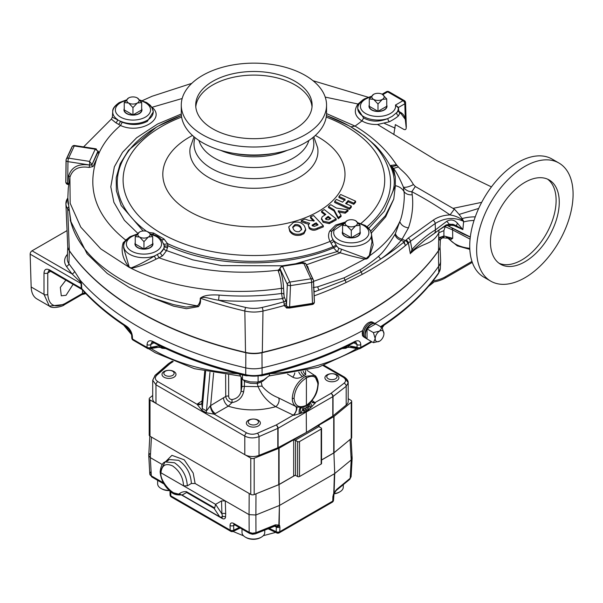 <?xml version="1.0" encoding="UTF-8"?>
<svg xmlns="http://www.w3.org/2000/svg" width="603" height="603" viewBox="0 0 603 603"><rect width="100%" height="100%" fill="white"/><g stroke="black" fill="none" stroke-linecap="round" stroke-linejoin="round"><path stroke-width="0.9" d="M347.841 347.222L345.813 348.27L342.007 348.617M165.817 348.617L162.011 348.27L159.976 347.222M65.863 280.146L60.33 287.405L61.28 295.809L66.059 295.289L73.106 284.33M373.702 322.748L370.77 321.836L368.508 322.658C365.772 324.376 363.835 327.014 362.704 330.572L362.569 335.833L365.162 337.861M362.395 335.343L362.961 336.044M68.162 248.391A21.58 12.459 0 0 0 69.383 250.848A318.708 184.005 0 0 0 245.843 352.725A21.58 12.459 0 0 0 261.981 352.725A318.708 184.005 0 0 0 368.199 312.173A318.708 184.005 0 0 0 438.441 250.848A21.58 12.459 0 0 0 439.662 248.391M440.039 246.853L440.627 260.669A22.213 12.821 180 0 1 440.627 261.303A22.213 12.821 180 0 1 439.029 265.78A319.341 184.367 180 0 1 374.945 323.494M50.584 271.327L47.765 272.948L48.783 270.641L50.162 271.086A2.668 1.538 120 0 1 49.612 269.94L81.714 288.573A2.668 1.93 138.1 0 0 82.091 289.568A2.668 1.93 138.1 0 0 83.063 290.058M362.704 330.572A319.341 184.367 180 0 1 262.215 367.86A22.213 12.821 180 0 1 245.609 367.86A319.341 184.367 180 0 1 80.35 280.455L81.548 283.93L81.714 288.573A319.04 184.194 0 0 0 126.562 326.223C129.856 328.68 131.786 331.974 132.351 336.127L132.517 338.976A2.668 1.538 176.6 0 1 131.801 338.004A2.668 1.538 176.6 0 1 132.396 336.956M51.428 270.988A2.668 1.538 120 0 1 50.162 271.086L81.782 289.342A2.668 1.538 120 0 1 81.232 288.196L81.066 283.546L79.528 281.202L72.028 273.905A2.668 1.982 141.7 0 0 74.455 271.162L80.35 280.455M79.528 281.202L80.252 280.403M348.896 346.981L345.398 347.464L349.627 347.32A2.668 1.99 99.5 0 0 350.69 347.117L357.571 348.263M346.069 347.366A2.668 1.394 -117 0 0 345.813 348.27M344.147 347.614L345.398 347.464M150.253 348.263L157.134 347.117A2.668 1.99 -99.5 0 0 158.197 347.32A2.668 1.99 -99.5 0 0 159.637 345.851L160.059 345.881M347.765 345.881L348.18 345.851A2.668 1.99 99.5 0 0 349.627 347.32L358.514 348.798A2.668 1.99 99.5 0 0 359.569 348.594A2.668 1.485 61.6 0 0 360.217 348.511L371.945 341.826M348.18 345.677L357.066 347.336A2.668 1.99 99.5 0 0 358.514 348.798A2.668 2.668 0 0 0 360.217 348.511A2.668 1.485 61.6 0 0 360.767 347.366A2.668 1.643 179.9 0 1 357.066 347.336L357.059 344.584L355.989 342.24L354.768 341.961M132.351 336.127A2.668 1.538 176.6 0 1 131.635 335.155L131.801 338.004A2.668 2.668 0 0 0 133.067 340.122A2.668 1.59 121.6 0 1 132.517 338.976A318.64 183.968 0 0 0 147.049 347.366L147.057 344.615C147.388 340.981 149.363 339.934 152.981 341.479A319.04 184.194 0 0 0 245.715 374.674A21.919 12.655 0 0 0 262.101 374.674A319.04 184.194 0 0 0 354.835 341.479A2.668 1.447 62.8 0 1 354.285 342.625A2.668 1.447 62.8 0 1 353.072 342.429A316.379 182.656 180 0 1 262.071 375.119M354.835 341.479C358.468 339.934 360.443 340.981 360.767 344.615A2.668 1.643 179.9 0 1 357.059 344.584L353.961 342.79M360.767 344.615L360.767 347.366A318.64 183.968 0 0 0 371.244 341.426M380.629 326.675L381.254 326.223A2.668 1.628 57 0 1 381.088 326.939M48.783 270.641L49.68 270.408M64.905 303.595A2.668 1.538 60 0 1 64.355 304.741A2.668 1.538 60 0 1 63.021 304.605L49.325 306.09L44.004 294.4L44.004 272.948A2.668 1.643 180 0 0 47.765 272.948L47.765 294.4C48.805 305.374 54.519 308.435 64.905 303.595L82.483 293.45L84.925 292.651M67.054 230.595L32.034 250.81A2.668 1.538 120 0 0 30.15 254.149L31.16 286.99A27.768 16.032 120 0 0 36.896 298.915L49.325 306.09C52.295 309.196 63.172 306.347 64.355 304.741L81.933 294.588A2.668 1.538 60 0 1 80.666 294.498M126.562 326.223A2.668 1.628 123 0 0 127.105 327.361A2.668 1.628 123 0 0 128.107 327.482M82.091 289.568C94.415 303.271 109.414 315.874 127.105 327.361C129.69 329.404 131.198 331.997 131.635 335.155L131.635 335.155A2.668 1.538 176.6 0 1 132.049 334.258M147.057 344.615A2.668 1.643 0.1 0 0 150.758 344.584L150.758 347.336A2.668 1.643 0.1 0 1 147.049 347.366A2.668 1.485 118.4 0 0 147.607 348.511A2.668 1.485 118.4 0 0 148.248 348.594A2.668 1.99 -99.5 0 0 149.31 348.798A2.668 1.99 -99.5 0 0 150.758 347.336L159.637 345.677M153.049 341.961L151.835 342.24L150.758 344.584L153.863 342.79M152.981 341.479A2.668 1.447 117.2 0 0 153.539 342.625L153.539 342.625A2.668 1.447 117.2 0 0 154.752 342.429A316.379 182.656 180 0 0 245.753 375.119M158.928 346.981L162.426 347.464L158.197 347.32L149.31 348.798A2.668 2.668 0 0 1 147.607 348.511L133.067 340.122A2.668 1.59 121.6 0 0 133.798 340.258A316.892 182.958 180 0 0 140.906 344.494A316.892 182.958 180 0 0 147.177 348.014M162.426 347.464L163.677 347.614M161.755 347.366A2.668 1.394 -63 0 1 162.011 348.27M295.304 406.196L296.789 406.927C293.849 405.533 292.349 402.638 292.274 398.244C293.058 388.829 297.475 381.511 305.51 376.295L314.593 375.405L317.917 383.433A1.334 0.769 180 0 1 318.263 383.953L318.263 383.953A1.334 0.769 180 0 1 317.902 384.473C317.17 376.641 313.334 374.448 306.407 377.9C298.975 382.739 294.859 389.523 294.076 398.236C294.859 406.098 298.975 408.45 306.407 405.291C313.334 400.158 317.17 393.216 317.902 384.473M305.495 370.694L305.706 374.561L302.45 376.445C299.148 378.526 295.922 378.774 292.764 377.184L287.45 374.056M302.435 407.266A5.329 1.078 68.6 0 0 302.698 409.836L303.859 411.148L305.894 409.399L308.073 408.721L308.457 406.512L302.698 409.836L300.611 413.372L293.804 415.384C296.337 411.427 297.332 408.608 296.789 406.927L301.613 407.432L306.271 405.774L310.372 402.382L313.259 398.364M261.137 382.061L262.184 386.365C266.647 391.46 271.945 395.229 278.104 397.671L296.51 406.791M305.51 376.295L306.407 377.9L306.407 405.291L305.774 408.48M314.593 375.405L314.593 375.405C316.809 375.978 318.761 382.596 318.263 383.953C317.442 390.488 317.216 394.829 309.58 403.196L309.701 403.075M305.706 374.561A5.329 3.377 67.8 0 1 303.196 371.207M305.894 409.399L306.241 410.937L304.319 412.196L300.611 413.372A5.329 2.872 78.2 0 1 301.613 407.432M299.352 413.899C298.824 410.824 299.254 408.698 300.648 407.538M304.319 412.196A6.663 3.038 -131.9 0 1 303.859 411.148L303.633 409.445A5.329 3.43 69.4 0 1 304.485 406.595M307.945 404.598A5.329 2.653 51.7 0 0 307.847 407.01L308.073 408.721A6.663 4.462 -105.7 0 0 308.11 410.01L306.241 410.937L306.407 432.404L278.096 447.645A2.668 1.538 180 0 1 277.802 447.78L259.019 455.371A11.11 6.414 180 0 1 244.795 454.654L155.966 403.369A11.11 6.414 180 0 1 152.71 398.832L152.71 380.214L154.722 376.408A2.668 1.726 -131.1 0 1 155.152 375.285L168.305 363.797A2.668 1.726 -131.1 0 0 167.875 364.921L156.32 375.006M312.075 400.407L315.346 402.947L310.975 407.379L308.457 406.512A5.329 4.507 44.1 0 1 309.558 403.211L309.558 403.211A5.329 4.507 44.1 0 1 309.565 403.203L310.055 402.661M309.882 402.894A5.329 3.068 41.3 0 0 310.975 407.379L308.11 410.01M315.346 402.947L311.909 402.043L311.585 401.025M324.203 365.403L344.396 377.063C347.019 378.978 348.285 380.877 348.202 382.747L348.202 401.372A11.11 6.414 180 0 1 346.19 405.05L333.037 415.889L333.037 396.495A2.668 1.538 180 0 1 332.803 396.668A2.668 1.643 60 0 0 330.919 393.405L344.072 383.199C346.333 381.111 346.016 379.099 343.13 377.161A2.668 1.538 -60 0 1 344.396 377.063A2.668 1.538 -60 0 1 344.946 378.285L348.202 382.747L346.19 386.297L333.037 396.495A2.668 1.832 52.2 0 0 330.919 393.405L315.196 402.48A5.329 3.309 -56.3 0 1 312.369 402.495A5.329 3.309 -56.3 0 1 312.362 402.487A5.329 3.309 -56.3 0 1 312.053 402.231M244.426 381.337L244.426 386.41L243.62 391.905C242.014 397.935 238.14 401.5 231.997 402.6L228.251 406.188L214.238 414.186L246.619 432.879C249.996 434.537 253.599 434.657 257.428 433.225A2.668 1.198 66.3 0 1 259.019 436.625C253.984 438.464 249.243 438.291 244.795 436.105L244.795 454.654M277.802 447.78L277.802 428.386A2.668 1.198 -113.7 0 0 276.212 424.987A2.668 1.432 60 0 1 278.096 428.251L278.096 447.645M168.456 363.677A2.668 1.538 56.5 0 1 168.584 363.579A2.668 1.538 56.5 0 1 169.986 363.662A2.668 1.726 -131.1 0 0 168.305 363.797M333.037 415.889A2.668 1.538 180 0 1 332.803 416.055L306.407 432.404M259.019 455.371L259.019 436.625L277.802 428.386A2.668 1.538 0 0 0 278.096 428.251L332.803 396.668L332.803 416.055M246.619 432.879A2.668 1.538 120 0 0 244.795 436.105L155.966 384.82L152.71 380.214L155.152 375.285A2.668 1.726 -131.1 0 1 156.84 375.156C154.579 377.486 154.896 379.634 157.782 381.593A2.668 1.538 120 0 0 155.966 384.82L155.966 403.369M205.359 371.373L202.698 400.874L201.824 403.55L202.254 408.48L206.467 410.907L210.334 405.774A6.663 2.925 66.9 0 0 214.238 414.186L206.098 412.708L201.884 410.274L197.068 404.274L197.988 403.573A6.663 3.844 -123.4 0 0 201.417 403.844M157.782 381.593L197.068 404.274A6.663 4.364 -132 0 0 201.334 403.92A6.663 4.364 -132 0 0 201.364 403.882A6.663 4.364 -132 0 0 201.839 403.332M201.824 403.55L204.741 371.237M210.334 405.774L225.726 396.442L225.628 374.749M215.384 413.62A6.663 3.573 60 0 1 210.673 405.48L213.613 372.978M293.804 415.384L275.767 406.671C259.539 411.118 243.695 410.96 228.251 406.188A6.663 3.573 60 0 1 223.54 398.048M228.612 375.089L228.695 396.171C228.703 398.123 229.766 399.254 231.869 399.563C236.775 398.832 239.836 396.096 241.064 391.362L241.878 386.764L241.878 378.85M241.064 377.523L241.064 391.362A2.668 0.799 -161.7 0 1 243.62 391.905M231.869 399.563A2.668 0.55 -92.4 0 1 231.997 402.6C228.349 401.749 226.253 399.699 225.726 396.442A2.668 1.538 -0.3 0 1 228.695 396.171M241.878 386.764A2.668 1.538 0 0 1 244.426 386.41L258.099 386.651L257.262 383.561M278.104 397.671A5.329 2.857 116.5 0 1 278.887 401.832A5.329 2.857 116.5 0 1 275.767 406.671C267.702 401.892 261.815 395.214 258.099 386.651A5.329 3.075 155.9 0 1 262.184 386.365M257.428 433.225L276.212 424.987L293.073 415.248A5.329 2.849 116.3 0 0 296.194 410.372A5.329 2.849 116.3 0 0 295.364 406.226M292.764 377.184A5.329 2.842 120.3 0 0 294.799 372.873M302.45 376.445A5.329 2.729 52.9 0 1 298.802 372.126M310.409 402.352L312 406.603M350.984 456.275L352.152 458.099L351.195 459.961L334.718 473.543L334.062 493.194L336.61 489.485L350.177 478.3L351.119 476.287L350.358 474.945M208.713 504.538A26.811 15.482 180 0 1 207.568 504.59M206.935 503.513A26.811 15.482 180 0 1 205.713 503.513M150.735 471.923L149.793 473.981L151.33 475.865A2.668 1.538 120 0 0 151.881 477.003L151.881 477.003A2.668 1.538 120 0 0 153.147 476.913M165.735 461.521L171.908 455.348L184.239 459.818L193.179 473.031L195.131 483.5L191.362 483.5C190.842 473.649 186.621 465.931 178.699 460.345L169.209 459.509L167.34 461.091M215.588 504.402L214.691 507.99L186.402 491.656C183.794 491.49 181.541 492.093 179.634 493.48C174.523 497.769 159.448 481.096 160.926 472.782L160.142 471.674L165.071 461.906L174.516 462.765C182.445 468.335 186.711 476.031 187.314 485.845L183.546 485.845C183.093 477.395 179.453 470.762 172.631 465.946C165.757 462.848 161.853 465.132 160.926 472.782L215.588 504.342L221.919 513.892L221.52 500.912L215.588 504.342M191.362 483.5L187.314 485.845M181.782 494.935L173.958 492.9M169.209 459.509L165.071 461.906C162.569 462.735 160.926 465.991 160.142 471.674M170.724 491.686L170.845 495.877L230.188 530.143L230.037 525.499C230.188 523.057 231.401 522.356 233.678 523.404L249.152 532.336L252.453 533.248L255.974 532.683A2.668 1.251 68 0 1 255.446 533.821L255.446 533.821A2.668 1.251 68 0 1 254.451 533.519L251.036 533.354A2.668 1.538 120 0 1 249.702 533.482L234.228 524.55A2.668 1.538 120 0 0 235.494 524.452M279.415 505.472L279.219 524.889A2.668 2.201 132.8 0 1 275.986 525.989A2.668 2.028 130.4 0 0 278.865 525.062L279.415 505.472L255.891 514.985L255.974 532.683L275.352 524.851L278.865 525.062A2.668 1.598 1.6 0 0 279.219 524.889L279.928 527.06A2.668 1.59 -178.1 0 1 276.332 527.075L275.986 525.989L275.179 525.643M221.52 500.912L225.296 500.912L225.688 513.816A2.668 1.59 -1.8 0 0 221.919 513.892L222.507 516.545A2.668 1.839 -171.9 0 1 225.53 517.14A5.035 2.804 58.3 0 1 222.13 518.429L181.639 495.055M225.688 513.816L225.53 517.14M181.782 495.018L220.027 517.103A2.668 1.538 -60 0 0 220.804 517.193A2.518 1.402 -121.7 0 0 221.746 517.427A2.518 1.402 -121.7 0 0 222.507 516.545A2.668 2.095 146.3 0 1 219.718 516.801L214.065 508.337L186.636 492.5L182.701 494.694A2.668 2.193 70.9 0 1 182.385 494.837L182.701 494.694M214.691 507.99L214.065 508.337M179.634 493.48A2.668 2.193 70.9 0 0 182.385 494.837C172.202 495.666 171.373 491.664 167.596 488.747C163.232 484.043 160.745 478.367 160.142 471.719M186.402 491.656A2.668 1.538 120 0 0 186.636 492.5L182.815 494.679M255.144 494.181L279.046 484.586L279.604 505.276M275.352 524.851A2.668 1.251 68 0 1 274.825 525.982L274.825 525.982A2.668 1.251 68 0 1 273.822 525.688L255.958 532.909M279.928 527.06L279.777 531.695A2.668 1.59 -178.1 0 1 276.174 531.71L276.332 527.075L274.425 526.148M330.941 502.156A2.668 1.538 60 0 0 332.215 502.246A2.668 2.668 0 0 0 333.542 500.015A2.668 1.598 1.6 0 1 332.766 501.108A2.668 1.538 60 0 1 332.215 502.246L279.227 532.841A2.668 1.538 60 0 1 277.893 532.713A2.668 1.402 -64.2 0 1 276.732 532.931A2.668 2.668 0 0 0 279.227 532.841A2.668 1.538 60 0 0 279.777 531.695L332.766 501.108L332.894 496.48A2.668 1.598 1.6 0 0 333.678 495.387L333.678 495.387A2.668 1.598 1.6 0 0 333.278 494.52M334.25 493.45L333.761 493.397A2.668 1.59 -178.1 0 0 334.062 493.194L333.542 500.015A2.668 1.598 1.6 0 0 332.924 498.952L332.992 496.42M240.205 528.002L233.24 531.379A2.668 2.668 0 0 1 230.745 531.288A2.668 1.538 120 0 1 230.188 530.143A2.668 1.59 -1.9 0 0 233.791 530.158A2.668 1.402 64.2 0 1 233.24 531.379L233.24 531.379A2.668 1.402 64.2 0 1 232.072 531.153A2.668 1.538 120 0 1 230.745 531.288L171.395 497.023A2.668 1.538 120 0 0 172.662 496.925M230.037 525.499A2.668 1.59 -1.9 0 0 233.632 525.515L233.791 530.158L239.308 527.482M234.032 524.391L233.632 525.515L234.869 524.919M233.678 523.404A2.668 1.538 120 0 0 234.228 524.55L234.19 524.293M255.989 493.902L255.891 514.985L249.062 514.638L249.152 532.336A2.668 1.538 120 0 0 249.702 533.482L252.551 534.281L252.687 533.798M150.78 436.678L249.981 493.947M162.252 464.521L150.313 457.624L151.33 475.865L163.421 482.837M195.131 483.5L249.062 514.638L249.167 493.563M164.129 484.081L151.881 477.003L149.793 473.981A2.668 2.171 171.4 0 0 149.808 474.146L149.808 474.146A2.668 2.171 171.4 0 0 150.931 475.609M149.717 453.69L148.76 455.551L150.313 457.624L151.451 437.145M169.956 491.053L170.061 494.792A2.668 2.668 0 0 0 171.395 497.023A2.668 1.538 120 0 1 170.845 495.877A2.668 1.598 178.4 0 1 170.061 494.792A2.668 1.598 178.4 0 1 170.687 493.721L170.626 491.611M321.557 460.036L333.911 452.906L350.539 439.105M352.152 458.295L351.119 476.287M333.911 452.906L334.718 473.543M279.046 484.586L295.229 475.239M332.894 496.48L333.761 493.397L334.416 473.747L279.769 505.299M336.61 489.485A2.668 1.786 50.5 0 1 336.12 490.578L336.12 490.578A2.668 1.786 50.5 0 1 335.343 490.872M350.057 439.595L351.195 459.961L350.177 478.3A2.668 1.786 50.5 0 1 349.687 479.393L349.687 479.393A2.668 1.786 50.5 0 1 348.519 479.664M295.123 475.217L293.684 476.046L295.199 475.232A1.334 0.769 0 0 1 295.568 475.383L297.611 476.558L297.611 441.592A1.334 0.769 0 0 0 299.495 441.592L321.173 429.08A1.334 0.769 0 0 0 321.557 428.537A1.334 0.769 0 0 0 321.173 427.987L319.13 426.811A1.334 0.769 180 0 1 318.866 426.6L295.199 440.265A1.334 0.769 180 0 1 295.568 440.416L297.611 441.592M152.71 395.462L149.695 397.95A2.668 1.538 0 0 0 149.212 398.832A2.668 1.538 0 0 0 149.996 399.925L250.765 458.099A2.668 1.538 0 0 0 254.18 458.272L278.729 448.353A2.668 1.538 0 0 0 279.083 448.18L293.684 439.745L293.684 476.046L279.083 484.48A2.668 1.538 180 0 1 278.729 484.654L254.18 494.573A2.668 1.538 180 0 1 250.765 494.4L149.996 436.225A2.668 1.538 180 0 1 149.212 435.132A2.668 1.538 180 0 1 149.695 434.25L149.695 399.714M295.199 440.265L293.684 439.745L333.73 416.628A2.668 1.538 0 0 0 334.024 416.424L351.217 402.254A2.668 1.538 0 0 0 351.692 401.372A2.668 1.538 0 0 0 350.916 400.279L348.202 398.711M351.217 436.783A2.668 1.538 180 0 1 351.692 437.665A2.668 1.538 180 0 1 351.217 438.554L334.024 452.725A2.668 1.538 180 0 1 333.73 452.928L321.557 459.953M295.372 412.882A50.072 28.906 180 0 1 294.452 413.907M321.173 462.961A1.334 0.769 180 0 1 321.557 463.503A1.334 0.769 180 0 1 321.173 464.046L299.495 476.558A1.334 0.769 180 0 1 297.611 476.558M319.13 426.811L319.13 425.055L318.738 426.148M334.19 493.578A11.367 6.565 0 0 0 339.949 491.784A11.367 6.565 0 0 0 343.28 487.141L343.28 484.676M339.527 492.018A10.228 5.909 180 0 1 339.15 492.252A10.228 5.909 180 0 1 334.062 493.849M335.539 374.584A5.133 2.962 0 0 0 328.281 374.584A5.133 2.962 0 0 0 328.281 378.774A5.133 2.962 0 0 0 335.539 378.774A5.133 2.962 0 0 0 335.539 374.584M336.858 374.885A6.995 4.04 0 0 0 329.238 374.011A6.995 4.04 0 0 0 324.919 377.742A6.995 4.04 0 0 0 326.969 380.599A6.995 4.04 0 0 0 334.59 381.473A6.995 4.04 0 0 0 338.909 377.742A6.995 4.04 0 0 0 336.858 374.885M169.443 490.601A10.228 5.909 180 0 1 161.762 488.875L160.956 488.415A11.367 6.565 0 0 0 169.157 490.337M157.632 480.32L157.632 483.772A11.367 6.565 0 0 0 160.956 488.415L161.762 488.875M172.624 371.207A5.133 2.962 0 0 0 165.365 371.207A5.133 2.962 0 0 0 165.365 375.398A5.133 2.962 0 0 0 172.624 375.398A5.133 2.962 0 0 0 172.624 371.207M173.943 371.516A6.995 4.04 0 0 0 166.322 370.641A6.995 4.04 0 0 0 162.003 374.373A6.995 4.04 0 0 0 164.054 377.229A6.995 4.04 0 0 0 171.674 378.104A6.995 4.04 0 0 0 175.993 374.373A6.995 4.04 0 0 0 173.943 371.516M260.993 537.363A10.228 5.909 180 0 1 260.609 537.59A10.228 5.909 180 0 1 246.145 537.59L245.338 537.13A11.367 6.565 0 0 0 261.416 537.13A11.367 6.565 0 0 0 264.747 532.487L264.747 530.06M242.007 529.042L242.007 532.487A11.367 6.565 0 0 0 245.338 537.13L246.145 537.59M257.006 419.929A5.133 2.962 0 0 0 249.748 419.929A5.133 2.962 0 0 0 249.748 424.113A5.133 2.962 0 0 0 257.006 424.113A5.133 2.962 0 0 0 257.006 419.929M258.325 420.231A6.995 4.04 0 0 0 250.697 419.356A6.995 4.04 0 0 0 246.378 423.087A6.995 4.04 0 0 0 248.428 425.944A6.995 4.04 0 0 0 256.056 426.818A6.995 4.04 0 0 0 260.375 423.087A6.995 4.04 0 0 0 258.325 420.231M266.586 377.945L262.448 381.405L257.3 383.561L250.275 383.289L244.614 381.586L243.612 380.109M244.614 380.463L244.614 381.586M257.3 382.151L257.3 383.561M366.895 338.863A8.698 5.02 -60 0 1 366.73 338.773A8.698 5.02 -60 0 1 364.928 334.793A8.698 5.02 -60 0 1 364.936 334.409A8.698 5.02 -60 0 1 370.747 324.346A8.698 5.02 -60 0 1 375.428 323.713A8.698 5.02 -60 0 1 375.586 323.811M365.252 334.982A8.698 5.02 -60 0 1 367.031 328.952A8.698 5.02 -60 0 1 367.069 328.891A8.698 5.02 -60 0 1 375.729 323.894L367.031 328.914L367.031 338.954A8.698 5.02 -60 0 1 365.252 334.982M364.966 333.941A7.62 4.402 -60 0 1 364.973 333.602A7.62 4.402 -60 0 1 370.061 324.783A7.62 4.402 -60 0 1 370.393 324.58M366.096 338.283A8.698 5.02 -60 0 1 363.549 333.994A8.698 5.02 -60 0 1 363.775 331.952A8.698 5.02 -60 0 1 368.041 324.565A8.698 5.02 -60 0 1 374.682 323.412M363.843 331.65A7.545 4.357 -60 0 1 363.895 331.371A7.545 4.357 -60 0 1 367.596 324.964A7.545 4.357 -60 0 1 367.815 324.776M364.634 337.401A8.623 4.975 -60 0 1 362.282 333.203A8.623 4.975 -60 0 1 362.426 331.575M370.83 321.829A8.623 4.975 -60 0 1 373.189 322.59M373.393 332.585L375.202 338.667A6.173 3.565 120 0 0 379.566 341.192A6.173 3.565 120 0 0 383.938 333.625L382.129 327.542L379.566 331.107L373.393 332.585L367.031 328.914M382.129 327.542L375.428 323.713M383.938 333.625A6.173 3.565 120 0 0 379.566 331.107A6.173 3.565 -60 0 0 375.202 338.667L373.393 342.67L366.73 338.773M373.393 342.67L379.566 341.192M472.292 262.38L445.202 278.021A27.768 16.032 180 0 1 431.914 282.287M471.961 261.408L445.202 276.86A27.768 16.032 180 0 1 432.962 280.975M258.092 376.393L258.092 382.083L250.29 381.895L242.489 379.671L239.549 374.192M269.518 373.883L269.518 375.488L263.805 379.807L258.092 382.083M242.489 374.908L242.489 379.671M433.316 282.076L433.316 282.626L428.514 286.387M440.394 239.376L440.1 246.145A22.356 12.904 180 0 1 438.471 250.667A319.477 184.45 180 0 1 368.267 311.849A319.477 184.45 180 0 1 262.305 352.386A22.356 12.904 180 0 1 245.519 352.386A319.477 184.45 180 0 1 69.345 250.667A22.356 12.904 180 0 1 67.717 246.145L65.908 203.844A24.165 13.952 180 0 1 67.853 198.01L65.908 203.844A24.165 13.952 180 0 0 67.672 208.744L69.345 250.667M313.243 287.541L317.66 286.832L344.253 277.764L360.074 269.767C363.715 267.875 375.714 259.026 378.465 256.313L380.666 259.117L361.076 272.006A2.578 1.44 61.6 0 1 361.996 274.493L345.903 282.626A321.286 185.498 180 0 1 314.155 295.854M288.061 307.907L286.757 308.095L284.201 305.548A1.779 1.07 -178.6 0 1 286.598 306.098L286.877 307.025L288.121 307.605A2.578 2.035 -24.9 0 0 288.943 307.59A2.578 0.543 -98.8 0 0 289.342 308.035A2.578 0.543 -98.8 0 0 289.613 306.927A2.578 1.47 -177.6 0 1 287.126 306.475A2.578 1.47 -177.6 0 1 286.606 306.038L286.598 306.098M284.164 304.063L286.538 303.822L286.606 306.038A1.779 1.01 -177.7 0 0 284.201 305.487L283.923 301.786A1.779 1.402 155.1 0 0 285.641 300.121L286.538 303.822L287.329 284.48L280.018 268.719L279.973 269.496A1.779 1.372 -23.9 0 1 278.247 271.131L278.179 270.197L279.905 268.667M393.812 134.559L395.349 124.617L403.806 129.381C405.284 130.022 406.09 129.524 406.218 127.896L405.291 119.371L401.055 113.643L399.797 113.025L398.583 115.731C396.646 117.555 393.54 119.582 389.259 121.814L377.546 124.482L436.76 160.571L491.445 186.892M481.676 202.352L453.109 208.352M490.767 281.156L483.855 277.161A68.192 39.376 -60 0 1 473.4 222.515A68.192 39.376 -60 0 1 517.947 162.426A68.192 39.376 -60 0 1 552.047 159.049L558.958 163.036A68.192 39.376 -60 0 1 569.413 217.683A68.192 39.376 -60 0 1 524.859 277.779A68.192 39.376 -60 0 1 490.767 281.156A68.192 39.376 -60 0 1 480.312 226.509A68.192 39.376 -60 0 1 524.859 166.413A68.192 39.376 -60 0 1 558.958 163.036M547.562 179.144A48.647 28.085 -60 0 1 553.057 218.565A48.647 28.085 -60 0 1 521.723 259.999A48.647 28.085 -60 0 1 499.02 263.232M524.859 182.377A48.647 28.085 -60 0 1 549.182 179.965A48.647 28.085 -60 0 1 556.644 218.949A48.647 28.085 -60 0 1 524.859 261.815A48.647 28.085 -60 0 1 500.535 264.227A48.647 28.085 -60 0 1 493.081 225.243A48.647 28.085 -60 0 1 524.859 182.377M459.2 214.412L478.699 208.427M470.069 239.135L452.604 229.931L452.71 238.321L450.215 240.017A2.668 2.495 83.7 0 0 448.542 238.283L452.71 238.321L443.898 235.984L443.906 230.595L445.172 226.728L452.604 229.931A5.555 3.799 -58.8 0 0 451.639 227.791M344.524 222.854L336.821 225.763L332.208 230.67A2.668 2.103 24.7 0 1 334.288 230.097A17.593 10.161 0 0 0 342.512 241.509A17.593 10.161 0 0 0 363.737 239.888A17.593 10.161 0 0 0 358.581 223.457M329.735 231.017A2.774 1.99 27.3 0 0 332.208 230.67C330.859 233.467 331.07 236.316 332.841 239.21L336.7 246.152L338.667 248.187A2.774 1.425 -66.8 0 1 336.994 251.624L333.595 247.863L330.082 241.404C328.168 237.823 328.055 234.363 329.735 231.017L335.683 225.04L345.278 222.047M338.667 248.187L366.3 258.431L369.375 255.423L372.013 241.652L371.162 237.047M334.71 201.372L334.642 202.48L349.521 209.271L351.353 207.138L351.285 206.038L345.625 203.513L348.15 200.611L353.78 203.181L355.566 201.146L340.687 194.505L338.984 196.427L345.157 199.246L342.617 202.171L336.406 199.397L334.71 201.372L349.499 208.118L351.285 206.038M338.984 196.427L338.924 197.543L345.097 200.354M346.363 203.837L348.172 201.764L353.795 204.327L355.634 202.246L355.566 201.146M328.514 206.452L328.447 207.56L334.039 210.952L338.275 218.731L341.087 216.469L341.027 215.354L338.2 210.779L345.195 212.068L347.976 209.904L336.391 208.043L330.753 204.688L328.514 206.452L334.077 209.836L338.283 217.562L341.027 215.354M338.275 211.932L345.218 213.206L348.067 210.997L347.976 209.904M321.618 211.118L325.831 214.457L322.288 216.711L321.512 218.346L323.17 221.15L329.208 222.507L336.15 218.791L324.308 209.595L321.618 211.118L321.557 212.218L324.987 214.939M321.565 218.904L323.14 222.273L329.238 223.645L336.218 219.907L336.15 218.791M274.026 153.358A59.531 34.371 180 0 1 233.798 153.358M181.277 105.08L181.277 113.062A72.639 41.939 0 0 0 226.11 151.805A72.639 41.939 0 0 0 305.276 142.715A72.639 41.939 0 0 0 326.547 113.062L326.547 105.08A72.639 41.939 0 0 0 281.707 66.338A72.639 41.939 0 0 0 202.548 75.428A72.639 41.939 0 0 0 181.277 105.08A72.639 41.939 0 0 0 226.11 143.823A72.639 41.939 0 0 0 305.276 134.733A72.639 41.939 0 0 0 326.547 105.08M295.063 128.838A58.197 33.602 0 0 0 312.113 105.08A58.197 33.602 0 0 0 276.182 74.041A58.197 33.602 0 0 0 212.761 81.322A58.197 33.602 0 0 0 195.711 105.08A58.197 33.602 0 0 0 231.642 136.127A58.197 33.602 0 0 0 295.063 128.838M312.022 106.897A58.197 33.602 0 0 0 274.719 77.327A58.197 33.602 0 0 0 212.761 84.948A58.197 33.602 0 0 0 195.794 106.897M158.845 125.786L156.343 127.195L128.56 150.207L120.178 163.79L116.198 177.734L116.379 190.804L121.173 205.517L143.137 230.987M151.202 234.657A2.668 0.889 -75.4 0 1 151.85 234.281A2.668 0.889 -75.4 0 1 151.888 234.296L150.667 234.024M129.637 237.74A20.261 11.698 180 0 0 129.539 237.793L125.318 241.434A20.261 11.698 180 0 0 123.713 245.579L123.577 247.788L129.2 267.031L131.024 267.943C137.831 265.388 145.655 261.408 154.496 256.004L160.556 252.717L164.031 248.225L164.174 245.444A2.668 0.927 172.9 0 0 167.966 245.753L166.571 250.584A2.668 2.231 15.8 0 1 164.031 248.225M135.23 242.7A9 5.193 0 0 0 134.966 244.057A9 5.193 0 0 0 137.597 247.622A9 5.193 0 0 0 147.313 248.768A9 5.193 0 0 0 152.958 244.057A9 5.193 0 0 0 152.695 242.7M68.049 184.495A2.578 0.543 -81.2 0 1 67.988 184.503A2.578 0.543 -81.2 0 1 67.709 183.395A2.578 0.543 -81.2 0 1 67.709 183.32L68.629 175.97C71.471 167.016 78.48 163.383 89.674 165.064L89.568 161.4L91.844 164.265A1.779 0.965 178.3 0 1 89.674 164.988L67.951 161.627L67.709 183.32A2.578 1.417 0.6 0 1 66.556 182.943A2.578 1.417 0.6 0 1 65.802 181.925L66.036 160.24A2.578 1.417 0.6 0 0 66.79 161.257A2.578 1.417 0.6 0 0 67.951 161.627A2.578 0.543 98.8 0 1 68.614 158.159A2.578 2.035 -155.1 0 0 66.277 159.184A2.578 2.035 -155.1 0 0 66.126 159.878A2.578 1.417 0.6 0 0 66.036 160.24A2.578 2.578 0 0 1 66.277 159.184L71.938 146.981A2.578 2.035 24.9 0 1 74.275 145.964L68.614 158.159L89.568 161.4L95.229 149.205L96.081 148.828L96.616 149.469M122.221 122.251L120.517 125.477L115.768 122.718A2.668 1.786 -61.4 0 0 117.57 119.582A20.261 11.698 180 0 1 112.723 111.547L112.362 117.193L122.221 122.251C131.243 125.514 139.617 125.22 147.336 121.369L153.222 111.977M139.647 99.962L146.657 102.555L149.921 104.967L151.956 107.53L153.207 111.547A20.261 11.698 180 0 0 148.481 104.462L144.78 102.389M124.233 108.668A9 5.193 0 0 0 123.969 110.025A9 5.193 0 0 0 126.6 113.59A9 5.193 0 0 0 136.323 114.736A9 5.193 0 0 0 141.961 110.025A9 5.193 0 0 0 141.697 108.668M367.408 98.176L365.192 98.937M363.73 99.676L359.81 103.203A20.261 11.698 180 0 0 357.752 107.922L357.707 108.668L363.617 117.969C370.966 121.927 379.023 122.138 387.774 118.595L392.289 116.289L398.447 111.103L398.236 107.839L395.462 105.058L398.493 107.462A0.889 0.52 -4.1 0 0 398.236 107.839L398.244 107.922A20.261 11.698 180 0 1 396.668 112.889A2.668 2.306 -129.3 0 0 398.583 115.731M342.564 231.454A9 5.193 0 0 0 342.3 232.811A9 5.193 0 0 0 347.939 237.522A9 5.193 0 0 0 357.654 236.376A9 5.193 0 0 0 360.293 232.811A9 5.193 0 0 0 360.029 231.454M378.465 256.313C384.933 250.946 391.151 240.514 394.995 234.371L395.417 233.632C396.375 236.489 398.613 238.328 402.126 239.142L401.183 240.311C395.734 247.011 388.89 253.283 380.666 259.117A318.716 184.005 0 0 0 403.211 242.662L408.284 238.057A2.668 1.342 54.3 0 1 410.387 241.328L405.314 245.692A321.286 185.498 180 0 1 369.549 270.272A321.286 185.498 180 0 1 361.996 274.493M408.284 238.057L433.097 220.231A2.668 1.342 54.3 0 1 435.2 223.509L410.387 241.328L411.992 249.461C419.447 241.313 427.248 234.793 435.389 229.901L435.2 223.509C444.728 217.691 454.21 216.974 463.639 221.369C460.677 218.135 456.147 215.987 450.042 214.917L454.323 209.128C458.74 213.673 461.845 217.751 463.639 221.369L462.848 229.607L453.953 225.575L448.135 224.881M403.211 242.662A2.578 1.719 50.6 0 1 405.314 245.692L404.214 241.735L401.183 240.311C397.814 239.376 395.749 237.394 394.995 234.371M395.417 233.632L399.774 221.61C401.093 225.085 403.987 227.173 408.465 227.874L402.126 239.142L405.352 240.657A2.668 1.59 44.6 0 1 407.756 243.612M405.97 240.024A2.668 1.598 44.4 0 1 408.382 242.979L410.341 253.75L411.992 249.461L413.04 250.155L411.254 252.8C421.565 242.293 432.034 245.76 438.803 232.818L439.052 230.029M434.537 233.142L446.228 224.919L449.401 224.369C443.778 226.736 441.381 228.266 434.054 233.595L424.738 240.273L433.542 233.896A11.11 5.465 -126.3 0 0 434.054 233.595L434.054 233.595A11.11 5.465 -126.3 0 0 435.389 229.901L446.763 221.316C450.675 219.093 454.232 219.711 457.428 223.163L462.848 229.607L456.373 225.71L457.428 223.163M424.738 240.273L413.04 250.155M70.679 221.18L87.118 253.848L107.206 273.415L129.396 287.586L152.453 297.905L173.513 304.605L186.146 307.093L197.362 305.857C131.967 295.334 79.49 260.782 70.453 220.208L69.398 211.156L71.109 222.695M200.286 298.206C200.95 301.666 200.324 304.477 198.402 306.641L197.362 305.857C199.374 303.98 200.354 301.432 200.286 298.206C203.55 295.508 209.836 294.468 219.13 295.086L218.58 300.226C209.256 298.854 204.636 296.088 200.286 298.206A321.286 185.498 180 0 0 244.841 311.027A2.578 0.791 -76.8 0 1 245.805 307.477A21.587 12.467 0 0 0 262.019 307.477A318.716 184.005 0 0 0 283.923 301.786L282.43 298.568C261.265 301.417 239.986 301.975 218.58 300.226A318.716 184.005 0 0 0 245.805 307.477M198.402 306.641L186.433 308.706L173.498 306.128L147.999 296.179M71.991 225.786L70.219 220.035M68.878 206.867L69.398 211.156A321.286 185.498 180 0 1 67.672 208.744A1.997 1.515 144.9 0 1 68.878 206.867L68.056 200.294A22.168 12.799 0 0 0 68.584 204.975M67.853 198.01L68.056 200.294M344.027 223.442L334.288 230.097M359.252 104.033L358.046 104.01L363.089 99.683M405.065 118.746A0.889 0.618 -17.9 0 1 405.261 118.482L404.824 103.784L398.493 107.44L398.704 110.696L399.578 111.909C402.284 112.995 404.176 115.188 405.261 118.482L405.653 120.811M399.578 111.909A0.889 0.709 -68.8 0 0 399.797 113.025L398.455 111.208M369.262 105.043A9 5.193 0 0 0 371.636 109.965A9 5.193 0 0 0 382.423 110.816A9 5.193 0 0 0 386.734 105.043M398.704 110.696A0.889 0.513 -3.7 0 0 398.447 111.073M398.493 107.462A0.889 0.513 -3.7 0 0 398.236 107.854A20.261 11.698 180 0 1 398.244 107.922L398.447 111.103M371.32 96.337L364.227 98.975C359.592 102.291 357.436 105.276 357.752 107.922A20.261 11.698 180 0 0 367.37 118.309A20.261 11.698 180 0 0 387.774 118.595A2.668 0.874 -113.5 0 0 389.259 121.814M377.546 124.482C371.516 124.685 366.33 123.509 361.996 120.947C354.918 116.462 353.479 110.967 357.692 104.462L358.046 104.01L325.221 97.098M363.617 117.969L361.996 120.947L355.054 126.087C373.069 137.047 386.855 149.928 396.42 164.74L398.395 166.956C402.239 171.35 407.085 173.679 413.454 184.578L415.309 186.493L454.323 209.128M358.687 104.507A2.668 1.771 36.4 0 1 357.692 104.462M153.268 112.399L153.207 111.547A20.261 11.698 180 0 1 147.29 120.253A20.261 11.698 180 0 1 120.389 121.15A2.668 1.198 -60.4 0 1 118.512 124.316M115.768 122.718L111.321 119.115L112.362 117.193M150.26 105.299L151.843 107.342M182.174 98.508L152.039 107.281C166.436 119.025 139.904 134.597 120.51 125.484L120.517 125.477M97.927 151.172L91.867 164.951L97.972 152.107L97.927 151.172L95.229 149.205L74.275 145.964A2.578 0.543 98.8 0 1 74.674 145.519A2.578 2.578 0 0 0 71.938 146.981A2.578 2.035 24.9 0 0 71.787 147.682L66.714 158.612M123.713 246.386L123.577 247.743M137.28 233.994L130.188 236.632C125.552 239.949 123.396 242.934 123.713 245.579A20.261 11.698 180 0 0 133.715 256.102A20.261 11.698 180 0 0 154.496 256.004A2.668 0.874 -117.6 0 0 156.154 259.102C146.8 263.865 138.449 266.925 131.107 268.297L129.08 267.28C122.65 258.913 120.69 250.72 123.2 242.692L125.944 240.152M123.2 242.692A2.668 1.741 -148.6 0 0 124.422 242.647M125.605 240.032L126.668 239.338M148.074 232.374L153.622 233.052A2.668 1.432 -76.1 0 1 151.956 234.311A2.668 1.432 -76.1 0 1 151.888 234.296M153.622 233.052L163.933 238.954A2.668 1.56 -43.4 0 1 161.461 239.753C159.343 237.085 156.222 235.283 152.092 234.348A2.668 0.889 104.5 0 0 152.069 234.341A2.668 0.889 104.5 0 0 151.398 234.74L151.18 234.688M153.81 233.112A2.668 1.432 -76 0 1 152.205 234.371M161.461 239.753A2.668 1.982 142.1 0 0 159.908 239.655C158.325 237.296 155.484 235.66 151.398 234.74M136.677 234.703A17.593 10.161 0 0 0 131.522 236.768A17.593 10.161 0 0 0 131.522 251.134A17.593 10.161 0 0 0 156.403 251.134A17.593 10.161 0 0 0 160.006 239.783L159.908 239.655M164.174 245.444L161.581 239.888A2.668 1.56 136.7 0 0 164.069 239.082L167.461 243.567L167.966 245.753C214.464 267.86 285.151 268.523 333.595 247.863L336.7 246.152M163.858 243.883A2.668 1.131 160.7 0 0 167.461 243.567A136.655 78.895 0 0 0 333.029 246.785L336.21 245.119M282.34 265.802L221.557 265.606L192.741 259.848L166.571 250.584L162.652 255.732A2.668 1.869 -126.3 0 1 160.556 252.717A20.261 11.698 180 0 0 164.212 246.235A2.668 1.312 179.7 0 0 167.724 247.396M160.006 239.783A2.668 1.982 -37.9 0 1 161.581 239.888A135.547 78.254 180 0 1 161.672 239.813M157.33 254.654L159.019 257.783L156.154 259.102M131.024 267.943A2.668 1.756 -87 0 1 131.107 268.297C171.546 288.596 229.268 296.284 281.45 288.324C281.186 281.473 280.124 275.744 278.247 271.131M129.2 267.031A2.668 0.927 -44.5 0 1 129.08 267.28L100.791 248.903L80.749 227.097L70.167 203.286L69.918 177.252C72.518 169.104 78.903 165.84 89.078 167.446L89.674 165.064L91.867 164.951A1.779 1.432 -153.8 0 0 93.088 166.518L89.078 167.446M97.935 151.361L97.972 152.107A1.779 1.394 -155.4 0 0 98.915 153.486L96.721 158.762C86.576 189.372 96.194 216.454 125.567 240.009M96.721 158.762L93.088 166.518M67.845 197.543L68.267 188.317L69.918 177.252M68.674 184.593A1.779 1.703 -147.3 0 0 68.139 184.435L68.659 184.722M68.139 184.435L67.928 183.35A1.779 0.972 0.4 0 1 68.802 183.651M97.89 150.901L99.224 152.627L98.915 153.486M120.51 125.484C110.899 133.647 103.806 142.692 99.224 152.627M138.268 233.798L124.376 220.299L113.869 202.261L110.809 186.84L114.351 166.797L122.53 152.333L136.632 137.74L157.602 124.014L181.292 114.012M326.54 113.613L355.054 126.087L350.893 126.871L348.7 125.628M390.797 165.433L396.42 164.74L390.797 165.433L391.362 168.124C387.051 159.569 381.699 152.001 375.307 145.406L364.189 135.66L350.893 126.871M368.765 228.273L384.39 211.178L392.387 192.568C394.905 185.912 394.905 178.729 392.395 171.011L391.362 168.124M392.395 171.011L390.917 165.629L391.912 166.601L395.289 176.965L395.38 185.679C399.254 186.515 402.103 188.438 403.942 191.453L403.43 187.149C399.525 178.006 396.224 171.765 393.518 168.425L391.912 166.601L397.023 165.463M371.358 233.044L385.649 216.907L393.767 199.05L385.325 215.776L370.709 231.13M371.584 234.997L373.167 244.961L369.669 255.762C368.395 258.235 366.782 259.32 364.83 259.019C358.107 257.82 349.928 255.747 340.296 252.815L336.994 251.624L295.606 263.752M369.375 255.423A2.774 0.874 26.5 0 0 369.669 255.762C383.953 245.647 393.993 234.266 399.774 221.61C402.819 215.52 405.224 197.347 403.942 191.453C405.683 193.94 408.45 195.055 412.241 194.807C413.485 205.721 412.226 216.741 408.465 227.874M393.767 199.05L395.38 185.679L392.387 192.568M395.289 176.965L393.518 168.425L398.395 166.956M433.097 220.231C437.816 216.959 443.461 215.188 450.042 214.917C437.529 206.294 424.791 198.553 411.834 191.694C408.359 191.664 405.563 190.149 403.43 187.149C405.751 187.684 409.098 186.824 413.454 184.578M412.241 194.807L411.834 191.694L415.309 186.493M360.074 269.767L361.076 272.006L345.059 280.116L314.66 291.731A318.716 184.005 0 0 0 318.851 290.149L317.66 286.832M313.929 290.442L314.66 291.731L313.997 291.973M340.303 252.808L341.577 249.22M313.552 281.36L341.321 271.448L364.83 259.019A2.774 2.035 99.2 0 1 365.026 258.34M353.795 204.327L353.78 203.181M348.172 201.764L348.15 200.611M349.521 209.271L349.499 208.118M323.14 222.273L323.17 221.15M329.238 223.645L329.208 222.507M325.665 219.13L328.19 217.487L330.045 218.957L328.364 219.824L326.004 219.462L325.439 218.565L328.198 216.334L330.889 218.474L330.037 218.964M328.19 217.487L328.198 216.334M300.867 233.934L303.867 232.607L305.631 229.14L304.485 226.117C302.103 222.635 298.44 221.391 293.488 222.401L288.739 226.901L289.779 230.158C292.108 233.685 295.809 234.944 300.867 233.934L300.889 235.064L303.904 233.738L303.867 232.607M303.904 233.738L305.676 230.248L305.631 229.14M288.739 226.901L289.734 231.273L289.779 230.158M292.741 227.663L294.942 225.771C297.731 225.379 299.699 226.208 300.859 228.251L301.568 229.886M300.897 227.135L301.666 229.359L299.352 231.59C296.57 232.027 294.611 231.228 293.45 229.185L292.651 227.112L294.92 224.633C297.739 224.233 299.729 225.07 300.897 227.135L300.859 228.251M294.942 225.771L294.92 224.633M289.734 231.273C292.078 234.823 295.794 236.09 300.889 235.064M313.613 215.542L310.53 216.779L314.321 220.864L309 220.449L304.945 219.062L301.259 220.608L309.61 223.246L308.314 225.258L309.241 227.339C311.759 229.389 314.495 229.637 317.449 228.085L323.298 225.726L313.613 215.542M313.53 221.165L310.462 217.864L310.53 216.779M308.314 225.258L309.203 228.462C311.721 230.527 314.48 230.776 317.48 229.223L323.366 226.849L323.298 225.726M309.203 228.462L309.241 227.339M305.11 222.032L305.088 223.17L301.161 221.716L301.259 220.608M312.407 225.846L312.037 225.145L316.16 222.839L318.083 224.911L314.419 226.359L312.407 225.846M312.309 225.733L314.517 224.648L314.487 223.517M314.517 224.648L316.145 223.992L317.299 225.228M338.275 218.731L338.283 217.562M345.218 213.206L345.195 212.068M334.039 210.952L334.077 209.836M305.088 223.17L308.63 224.263M332.841 239.21A2.774 1.801 -29.1 0 1 330.082 241.404A130.806 75.518 0 0 1 154.157 228.861A130.806 75.518 0 0 1 161.416 126.607A130.806 75.518 0 0 1 181.609 117.072M363.865 225.59A20.261 11.698 180 0 1 371.538 234.333A20.261 11.698 180 0 1 365.622 243.039A20.261 11.698 180 0 1 333.949 240.808A2.774 1.229 -31 0 1 330.972 243.13M162.652 255.732L159.019 257.775M159.041 257.79C195.508 270.981 235.223 275.119 278.179 270.197M219.13 295.086C240.032 296.789 260.82 296.254 281.518 293.473L281.45 288.324A1.779 0.663 -1.7 0 1 283.568 288.739L284.149 296.902L285.641 300.121M284.149 296.902A1.779 1.402 155.1 0 1 282.43 298.568L281.518 293.473A1.779 0.837 -179.9 0 1 283.644 294.068M68.448 204.002L67.966 200.814M446.175 236.979L448.542 238.283L443.883 237.868L443.898 235.984L438.788 237.77L442.255 237.974L443.069 236.911M469.775 248.33A27.452 15.851 0 0 1 450.215 240.017L448.707 238.343M448.413 225.967L448.609 224.919M439.24 237.718A2.668 2.397 156.9 0 0 438.976 238.23C439.655 240.514 440.137 240.77 440.409 238.992L440.371 239.444L442.255 237.974L443.883 237.868L443.868 236.889M444.728 226.532L445.172 226.728L445.225 226.268M450.192 224.15L453.953 225.575M446.763 221.316L449.439 224.354L452.921 224.286L456.373 225.71M449.514 224.331A4.44 3.822 -78.1 0 1 451.021 225.364M447.072 225.349L462.938 233.806L470.295 237.107M344.253 277.764A2.668 1.349 -112.9 0 0 345.059 280.116A2.578 1.334 64.7 0 1 345.903 282.626M281.895 266.903L282.506 266.3A2.578 2.035 155.1 0 0 280.018 268.719L279.996 268.667A2.578 2.05 -21.9 0 1 282.506 266.3L289.817 282.068L310.952 278.797L303.641 263.036A2.578 2.013 -27.8 0 1 305.917 263.933A2.578 2.013 -27.8 0 1 305.947 263.993M302.864 263.662L303.641 263.029L282.506 266.3L282.114 265.84L303.211 262.576L303.641 263.029A2.578 2.035 155.1 0 1 305.977 264.054A2.578 2.035 155.1 0 1 306.128 264.679L312.912 279.295M278.194 270.197L279.913 268.908L279.973 269.496C282.046 274.659 283.244 281.073 283.568 288.739M280.689 267.25L279.996 268.667M286.757 308.095A1.779 0.965 90.9 0 1 287.224 307.402M307.176 266.632A1.779 1.229 158.8 0 0 307.756 266.632L308.864 270.265M306.618 265.433L307.756 266.632M306.332 264.815L340.296 252.815M282.114 265.84L279.928 268.26L279.837 269.247M262.305 352.386L262.983 311.027A321.286 185.498 180 0 0 284.201 305.548L284.201 305.487M438.471 250.667L438.803 232.818L443.906 230.595M377.96 111.314A8.698 5.02 180 0 1 371.847 109.836A8.698 5.02 180 0 1 369.3 106.309L378.036 111.314A8.698 5.02 180 0 1 377.96 111.314M386.689 106.475A8.698 5.02 180 0 1 386.696 106.663A8.698 5.02 180 0 1 385.837 108.834M386.696 106.309A8.698 5.02 180 0 1 378.036 111.314L386.734 106.286L386.734 98.945L382.362 94.339A6.173 3.565 180 0 1 382.362 99.382L386.734 98.945M370.159 108.834A8.698 5.02 180 0 1 369.3 106.663A8.698 5.02 180 0 1 369.307 106.475M377.998 103.987L382.362 99.382A6.173 3.565 0 0 1 373.634 99.382L377.998 103.987L377.998 111.329M382.362 94.339A6.173 3.565 0 0 0 373.634 94.339A6.173 3.565 0 0 0 373.634 99.382L369.262 98.945L369.3 106.309M373.634 94.339L369.262 98.945M351.263 237.725A8.698 5.02 180 0 1 345.15 236.255A8.698 5.02 180 0 1 342.602 232.728L351.33 237.725A8.698 5.02 180 0 1 351.263 237.725M359.983 232.894A8.698 5.02 180 0 1 359.991 233.082A8.698 5.02 180 0 1 359.139 235.253M359.991 233.082L359.991 232.705A8.698 5.02 180 0 1 351.33 237.725L360.029 232.705L360.029 225.364L355.664 220.751A6.173 3.565 180 0 1 355.664 225.793L360.029 225.364M343.454 235.253A8.698 5.02 180 0 1 342.602 233.082A8.698 5.02 180 0 1 342.602 232.894M351.293 230.406L355.664 225.793A6.173 3.565 0 0 1 346.929 225.793L351.293 230.406L351.293 237.748M355.664 220.751A6.173 3.565 0 0 0 346.929 220.751A6.173 3.565 0 0 0 346.929 225.793L342.564 225.364L342.602 233.082M346.929 220.751L342.564 225.364M143.921 248.971A8.698 5.02 180 0 1 137.808 247.501A8.698 5.02 180 0 1 135.26 243.974L143.959 248.994L152.657 243.974A8.698 5.02 180 0 1 143.996 248.971M152.649 244.14A8.698 5.02 180 0 1 152.657 244.328A8.698 5.02 180 0 1 151.798 246.499M136.12 246.499A8.698 5.02 180 0 1 135.26 244.328A8.698 5.02 180 0 1 135.268 244.14M152.695 236.61L148.33 231.997A6.173 3.565 0 0 0 139.595 231.997A6.173 3.565 0 0 0 139.595 237.039L143.959 241.652L148.33 237.039L152.695 236.61L152.657 243.974M143.959 241.652L143.959 248.994M139.595 231.997L135.23 236.61L139.595 237.039A6.173 3.565 0 0 0 148.33 237.039A6.173 3.565 180 0 0 148.33 231.997M135.23 236.61L135.26 243.974M132.931 114.939A8.698 5.02 180 0 1 126.818 113.47A8.698 5.02 180 0 1 124.271 109.942L132.962 114.962L141.66 109.942A8.698 5.02 180 0 1 132.999 114.939M141.652 110.108A8.698 5.02 180 0 1 141.66 110.289A8.698 5.02 180 0 1 140.808 112.467M125.123 112.467A8.698 5.02 180 0 1 124.271 110.289A8.698 5.02 180 0 1 124.278 110.108M141.697 102.578L137.333 97.965A6.173 3.565 0 0 0 128.597 97.965A6.173 3.565 0 0 0 128.597 103.007L132.962 107.613L137.333 103.007L141.697 102.578L141.66 110.289M132.962 107.613L132.962 114.962M128.597 97.965L124.233 102.578L128.597 103.007A6.173 3.565 0 0 0 137.333 103.007A6.173 3.565 180 0 0 137.333 97.965M124.233 102.578L124.271 110.289M263.292 535.698L275.624 532.396M233.06 531.454L243.604 535.841M151.014 348.511A141.094 81.458 0 0 0 154.142 350.381A141.094 81.458 0 0 0 237.552 373.687M270.272 373.687A141.094 81.458 0 0 0 356.81 348.511M381.714 327.301A141.094 81.458 0 0 0 382.679 326.08M125.145 326.08A141.094 81.458 0 0 0 131.16 332.939M381.254 326.223A319.04 184.194 0 0 0 438.75 272.684L438.441 250.848M30.15 254.149L81.066 283.546A2.668 1.583 178 0 1 81.548 283.93M151.835 342.24L153.539 342.625C181.126 356.75 211.985 367.8 246.107 375.767A2.668 0.814 103.1 0 1 245.715 374.674L245.843 352.725M355.989 342.24L354.285 342.625C326.698 356.75 295.839 367.8 261.71 375.767A2.668 0.814 76.9 0 1 261.107 375.345A19.251 11.118 180 0 1 246.717 375.345A2.668 0.814 103.1 0 1 246.107 375.767L261.71 375.767A2.668 0.814 76.9 0 0 262.101 374.674L261.981 352.725M67.785 246.853L67.28 258.574A22.123 12.776 0 0 0 68.878 263.662L69.383 250.848M32.034 250.81L72.028 273.905A321.912 185.852 180 0 1 66.405 266.338A2.668 2.02 145.1 0 0 68.878 263.662A319.251 184.314 0 0 0 74.455 271.162M66.405 266.338A24.791 14.314 180 0 1 66.405 255.642A2.668 2.02 -145.1 0 0 67.408 255.687M66.405 255.642A321.912 185.852 180 0 1 67.468 254.134M371.682 341.682A316.892 182.958 180 0 1 360.639 348.014M380.719 327.361C405.254 311.397 424.504 293.465 438.464 273.558L440.333 268.267A21.919 12.655 0 0 1 438.75 272.684A2.668 2.02 34.9 0 1 438.464 273.558A2.668 2.02 34.9 0 1 437.725 274.139M82.528 290.058L82.483 293.45A2.668 1.538 60 0 1 81.933 294.588L85.83 293.608M85.377 293.133L82.468 293.661M47.765 294.4A2.668 1.643 180 0 1 44.004 294.4L31.16 286.99M49.612 269.94C46.212 268.358 44.343 269.36 44.004 272.948M292.274 398.244A1.334 0.769 0 0 0 294.076 398.236M301.085 371.659A5.329 3.075 -120 0 0 304.055 375.368M344.072 383.199A2.668 1.832 52.2 0 1 346.19 386.297L346.19 405.05M343.13 377.161L323.291 365.712M173.227 361.521L169.986 363.662L156.84 375.156M169.835 363.609L173.084 361.461M197.988 403.573L202.065 400.882M205.6 371.418L202.254 408.48A6.663 3.844 120 0 1 201.884 410.274M203.505 384.933L204.658 372.187M206.098 412.708A6.663 3.844 120 0 0 206.467 410.907L209.957 372.307M252.453 533.248L252.551 534.281L255.446 533.821L275.692 525.808M279.709 525.62A2.668 2.05 158.1 0 1 276.234 526.359M181.918 494.98L219.718 516.801A2.668 1.538 -60 0 0 220.027 517.103A2.668 2.668 0 0 0 221.746 517.427A2.668 1.538 -60 0 1 222.13 518.429M268.041 528.725L276.732 532.931A2.668 1.402 -64.2 0 1 276.174 531.71L269.119 528.296M276.182 531.884L268.93 528.371M239.466 527.572L233.783 530.331M250.765 458.099L250.765 494.4M149.996 399.925L149.996 436.225M351.217 402.254L351.217 438.554M334.024 416.424L334.024 452.725M333.73 416.628L333.73 452.928M279.083 448.18L279.083 484.48M278.729 448.353L278.729 484.654M254.18 458.272L254.18 494.573M321.173 464.046L321.173 429.08M299.495 476.558L299.495 441.592M295.568 440.416L295.568 475.383M445.202 278.021L445.202 276.86M288 285.159A2.578 1.47 -177.6 0 1 287.329 284.48A2.578 2.035 155.1 0 1 289.817 282.068A2.578 0.543 -98.8 0 1 290.488 285.603L289.613 306.927L312.497 303.384L311.623 282.34L290.488 285.603A2.578 1.47 -177.6 0 1 288 285.159M312.475 303.882A2.578 2.035 155.1 0 0 313.839 302.879M313.47 281.149L314.321 301.492A2.578 1.508 177.6 0 1 314.404 301.839A2.578 1.508 177.6 0 1 312.497 303.384A2.578 0.543 -98.8 0 1 312.226 304.492A2.578 2.578 0 0 0 314.404 301.839L313.53 280.794A2.578 1.508 177.6 0 1 311.623 282.34A2.578 0.543 -98.8 0 0 310.952 278.797A2.578 2.035 155.1 0 1 313.296 279.815L305.977 264.054M475.254 216.884A27.452 15.851 0 0 0 461.762 218.716M463.473 222.002A24.791 14.314 180 0 1 474.026 220.479M192.493 135.449A91.098 52.597 0 0 0 189.493 137.1A91.098 52.597 0 0 0 189.493 211.48A91.098 52.597 0 0 0 318.324 211.48A91.098 52.597 0 0 0 315.331 135.449M360.828 223.517A130.806 75.518 0 0 0 326.215 117.072M194.008 136.783L190.156 147.765A64.046 36.979 0 0 0 226.592 184.744A64.046 36.979 0 0 0 299.201 177.448A64.046 36.979 0 0 0 317.66 147.765L313.809 136.783M195.033 137.62A59.916 34.59 0 0 0 225.937 174.614A59.916 34.59 0 0 0 296.277 168.486A59.916 34.59 0 0 0 312.791 137.62M198.975 140.499A55.642 32.125 0 0 0 236.775 165.961A55.642 32.125 0 0 0 293.254 158.114A55.642 32.125 0 0 0 308.849 140.499M287.247 150.32A55.197 31.869 180 0 1 220.57 150.32M181.405 115.588A136.655 78.895 0 0 0 159.305 125.53A136.655 78.895 0 0 0 157.285 126.675A136.655 78.895 0 0 0 146.567 231.288M66.119 160.594L65.893 181.571A2.578 1.417 0.6 0 0 65.802 181.925A2.578 2.578 0 0 0 67.988 184.503M125.68 100.671A17.593 10.161 0 0 0 120.525 102.736A17.593 10.161 0 0 0 120.525 117.103A17.593 10.161 0 0 0 145.406 117.103A17.593 10.161 0 0 0 140.25 100.671M370.717 97.045A17.593 10.161 0 0 0 365.554 99.103A17.593 10.161 0 0 0 365.554 113.47A17.593 10.161 0 0 0 390.442 113.47A17.593 10.161 0 0 0 395.462 105.058L403.008 100.701L387.676 91.852L382.845 94.641M404.824 103.784A2.578 1.432 -1.7 0 0 405.578 102.729A2.578 1.432 -1.7 0 0 404.824 101.756A2.578 1.485 120 0 0 404.289 100.573A2.578 1.485 120 0 0 403.008 100.701A2.578 1.485 -120 0 1 404.824 103.784M389.493 92.907A2.578 1.485 120 0 0 388.965 91.724A2.578 1.485 120 0 0 387.676 91.852A2.578 1.485 60 0 0 386.387 91.724L382.106 94.196M382.784 94.603L385.852 92.832A2.578 1.485 60 0 1 386.387 91.724A2.578 2.578 0 0 1 388.965 91.724L404.289 100.573A2.578 2.578 0 0 1 405.578 102.729L406.294 126.683A2.578 1.432 -1.7 0 0 406.158 126.253M404.884 103.746L405.329 118.791M126.283 99.962L119.19 102.6C114.562 105.917 112.407 108.902 112.723 111.547A20.261 11.698 180 0 1 118.64 103.708M74.915 146.062A2.578 0.543 98.8 0 0 74.674 145.519L96.081 148.828M66.368 182.89A2.578 2.035 -155.1 0 0 67.943 183.96M69.925 177.184A1.779 1.018 10.5 0 0 68.629 175.97M367.046 226.713A136.655 78.895 0 0 0 348.519 125.53A136.655 78.895 0 0 0 326.419 115.588M332.223 222.168L332.193 221.037M327.21 218.045L327.173 216.914M317.48 229.223L317.449 228.085M395.123 128.145L384.503 123.442M469.797 248.835A24.791 14.314 180 0 1 457.217 244.999M450.418 225.221A27.452 15.851 0 0 0 449.386 226.449M280.018 268.719L279.973 269.496M313.439 280.44A2.578 2.035 155.1 0 0 313.296 279.815A2.578 2.578 0 0 1 313.53 280.794A2.578 1.508 177.6 0 0 313.439 280.44M289.583 307.492L311.834 304.055A2.578 0.543 -98.8 0 0 312.226 304.492L289.342 308.035A2.578 2.578 0 0 1 286.877 307.025M245.519 352.386L244.841 311.027A24.165 13.952 180 0 0 262.983 311.027A2.578 0.791 -103.2 0 0 262.019 307.477M384.156 325.1L382.219 327.738M358.906 348.836L318.18 367.325L268.998 375.955M240.333 376.046L194.445 368.704L155.288 352.763L148.911 348.836M131.582 334.642L123.668 325.1M440.333 268.267L440.627 261.303M314.6 375.413L306.995 370.34M311.909 402.043L312.369 402.495M168.584 363.579L172.285 361.137M201.334 403.92L201.877 403.211M311.887 402.013L311.6 400.995M149.778 473.807L148.76 455.551M149.823 436.112L148.76 455.355M351.067 438.667L352.152 458.099M334.341 493.246L336.12 490.578L349.687 479.393L351.134 476.649M149.212 398.832L149.212 435.132M351.692 401.372L351.692 437.665M321.557 463.503L321.557 428.537M339.15 492.252L339.949 491.784M260.609 537.59L261.416 537.13M364.973 333.602L364.936 334.409M370.061 324.783L370.747 324.346M363.895 331.371L363.775 331.952M367.596 324.964L368.041 324.565M357.971 222.748L365.109 225.409L368.35 227.844L370.272 230.293L371.538 234.333L372.006 241.584M150.637 233.994L151.85 234.281M406.203 127.429A2.578 2.578 0 0 0 406.294 126.758M172.986 304.47L173.498 304.605M344.622 222.748L336.821 225.763M83.591 146.898L111.321 119.115M142.263 100.656L152.107 96.254L191.792 83.35M313.032 80.719L368.124 97.219M326.419 115.55L348.738 125.65M181.405 115.55L158.378 126.042M321.512 218.346L321.467 219.447M469.82 249.341L457.285 245.873L447.871 238.208M470.31 236.979L451.18 227.437M303.211 262.576L305.917 263.933M449.401 224.369L452.921 224.286M386.696 106.286L386.696 106.663M369.3 106.286L369.3 106.663M152.657 243.951L152.657 244.328M135.26 243.951L135.26 244.328"/></g></svg>
